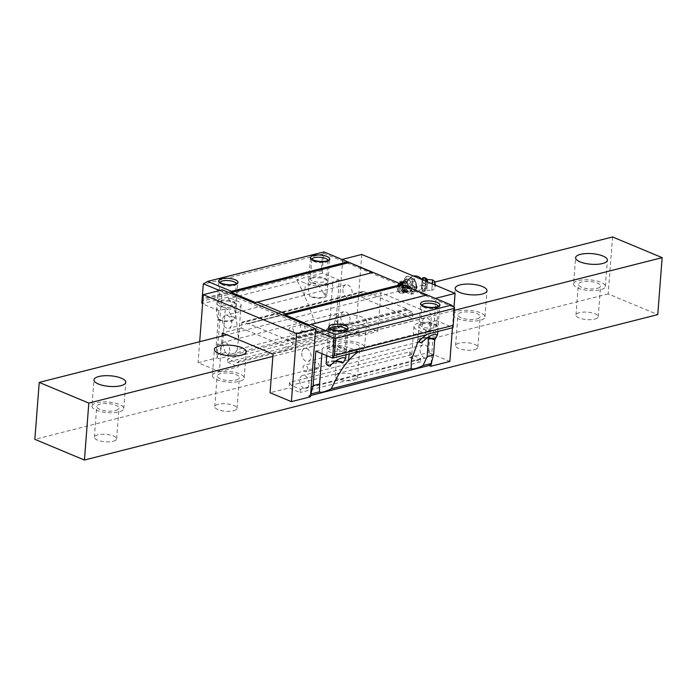 <?xml version="1.0" encoding="UTF-8"?>
<svg xmlns="http://www.w3.org/2000/svg" width="697" height="697" viewBox="0 0 697 697"><rect width="100%" height="100%" fill="white"/><g stroke="black" fill="none" stroke-linecap="round" stroke-linejoin="round"><path stroke-width="0.52" stroke-dasharray="3.48 2.61" d="M612.567 236.963L608.185 293.916L657.768 314.6M435.041 281.997L226.847 334.813M608.185 293.916L34.85 439.354M454.348 310.357L272.858 356.394M361.708 324.619A15.944 5.315 4.4 0 0 366.587 321.247A15.944 5.315 4.4 0 0 357.108 315.584A15.944 5.315 4.4 0 0 339.674 315.427A15.944 5.315 4.4 0 0 334.795 318.799A15.944 5.315 4.4 0 0 344.274 324.462A15.944 5.315 4.4 0 0 361.708 324.619M113.219 441.279A11.161 3.72 4.4 0 0 116.634 438.918A11.161 3.72 4.4 0 0 110.004 434.954A11.161 3.72 4.4 0 0 97.798 434.841A11.161 3.72 4.4 0 0 94.383 437.202A11.161 3.72 4.4 0 0 101.013 441.166A11.161 3.72 4.4 0 0 113.219 441.279M233.617 410.733A11.161 3.72 4.4 0 0 237.032 408.372A11.161 3.72 4.4 0 0 230.402 404.408A11.161 3.72 4.4 0 0 218.196 404.304A11.161 3.72 4.4 0 0 214.781 406.665A11.161 3.72 4.4 0 0 221.411 410.62A11.161 3.72 4.4 0 0 233.617 410.733M354.024 380.196A11.161 3.72 4.4 0 0 357.439 377.835A11.161 3.72 4.4 0 0 350.8 373.871A11.161 3.72 4.4 0 0 338.594 373.758A11.161 3.72 4.4 0 0 335.179 376.119A11.161 3.72 4.4 0 0 341.818 380.083A11.161 3.72 4.4 0 0 354.024 380.196M474.422 349.65A11.161 3.72 4.4 0 0 477.837 347.289A11.161 3.72 4.4 0 0 471.207 343.325A11.161 3.72 4.4 0 0 459.001 343.22A11.161 3.72 4.4 0 0 455.585 345.581A11.161 3.72 4.4 0 0 462.216 349.537A11.161 3.72 4.4 0 0 474.422 349.65M594.82 319.113A11.161 3.72 4.4 0 0 598.235 316.752A11.161 3.72 4.4 0 0 591.605 312.787A11.161 3.72 4.4 0 0 579.399 312.674A11.161 3.72 4.4 0 0 575.983 315.035A11.161 3.72 4.4 0 0 582.614 318.999A11.161 3.72 4.4 0 0 594.82 319.113M115.58 410.55A11.161 3.72 4.4 0 0 118.995 408.189A11.161 3.72 4.4 0 0 112.365 404.225A11.161 3.72 4.4 0 0 100.159 404.121A11.161 3.72 -175.6 0 0 96.744 406.482A11.161 3.72 -175.6 0 0 103.374 410.437A11.161 3.72 -175.6 0 0 115.58 410.55M91.978 406.107A15.944 5.315 -175.6 0 0 101.448 411.77A15.944 5.315 -175.6 0 0 118.891 411.927A15.944 5.315 4.4 0 0 123.77 408.555A15.944 5.315 4.4 0 0 114.291 402.901A15.944 5.315 4.4 0 0 96.857 402.735A15.944 5.315 -175.6 0 0 91.978 406.107L93.99 379.882M235.987 380.013A11.161 3.72 4.4 0 0 239.402 377.652A11.161 3.72 4.4 0 0 232.763 373.688A11.161 3.72 4.4 0 0 220.557 373.575A11.161 3.72 -175.6 0 0 217.142 375.936A11.161 3.72 -175.6 0 0 223.781 379.9A11.161 3.72 -175.6 0 0 235.987 380.013M212.376 375.57A15.944 5.315 -175.6 0 0 221.855 381.233A15.944 5.315 -175.6 0 0 239.289 381.39A15.944 5.315 4.4 0 0 244.168 378.018A15.944 5.315 4.4 0 0 234.689 372.355A15.944 5.315 4.4 0 0 217.255 372.198A15.944 5.315 -175.6 0 0 212.376 375.57L214.397 349.345M356.385 349.467A11.161 3.72 4.4 0 0 359.8 347.106A11.161 3.72 4.4 0 0 353.17 343.142A11.161 3.72 4.4 0 0 340.964 343.037A11.161 3.72 -175.6 0 0 337.548 345.398A11.161 3.72 -175.6 0 0 344.179 349.354A11.161 3.72 -175.6 0 0 356.385 349.467M332.774 345.032A15.944 5.315 -175.6 0 0 342.253 350.687A15.944 5.315 -175.6 0 0 359.687 350.844A15.944 5.315 4.4 0 0 364.566 347.472A15.944 5.315 4.4 0 0 355.095 341.818A15.944 5.315 4.4 0 0 337.653 341.652A15.944 5.315 -175.6 0 0 332.774 345.032L334.795 318.799M476.783 318.93A11.161 3.72 4.4 0 0 480.198 316.569A11.161 3.72 4.4 0 0 473.568 312.604A11.161 3.72 4.4 0 0 461.362 312.491A11.161 3.72 -175.6 0 0 457.946 314.852A11.161 3.72 -175.6 0 0 464.577 318.817A11.161 3.72 -175.6 0 0 476.783 318.93M453.181 314.486A15.944 5.315 -175.6 0 0 462.651 320.15A15.944 5.315 -175.6 0 0 480.094 320.306A15.944 5.315 4.4 0 0 484.973 316.935A15.944 5.315 4.4 0 0 475.493 311.271A15.944 5.315 4.4 0 0 458.06 311.115A15.944 5.315 -175.6 0 0 453.181 314.486L455.193 288.262M597.19 288.384A11.161 3.72 4.4 0 0 600.605 286.023A11.161 3.72 4.4 0 0 593.966 282.067A11.161 3.72 4.4 0 0 581.76 281.954A11.161 3.72 -175.6 0 0 578.344 284.315A11.161 3.72 -175.6 0 0 584.983 288.279A11.161 3.72 -175.6 0 0 597.19 288.384M573.579 283.949A15.944 5.315 -175.6 0 0 583.058 289.603A15.944 5.315 -175.6 0 0 600.492 289.769A15.944 5.315 4.4 0 0 605.371 286.389A15.944 5.315 4.4 0 0 595.891 280.734A15.944 5.315 4.4 0 0 578.458 280.577A15.944 5.315 -175.6 0 0 573.579 283.949L575.6 257.716M329.55 258.526A9.723 3.241 4.4 0 0 322.946 255.616A9.723 3.241 4.4 0 0 313.319 255.712A9.723 3.241 4.4 0 0 310.644 257.071M328.034 260.521A8.129 2.71 -175.6 0 1 328.034 260.634A8.129 2.71 -175.6 0 1 327.433 261.558A8.129 2.71 -175.6 0 1 325.543 262.36A8.129 2.71 -175.6 0 1 312.265 260.39A8.129 2.71 -175.6 0 1 311.82 259.389A8.129 2.71 -175.6 0 1 311.838 259.275M237.816 281.797A9.723 3.241 4.4 0 0 231.212 278.878A9.723 3.241 4.4 0 0 221.585 278.983A9.723 3.241 4.4 0 0 218.91 280.342M439.729 304.484A9.723 3.241 4.4 0 0 433.116 301.574A9.723 3.241 4.4 0 0 423.497 301.67A9.723 3.241 4.4 0 0 420.814 303.029M347.995 327.756A9.723 3.241 4.4 0 0 341.382 324.846A9.723 3.241 4.4 0 0 331.763 324.941A9.723 3.241 4.4 0 0 329.08 326.301M372.494 272.553L255.625 302.568M222.334 289.839L222.195 291.634L315.514 330.561M322.267 271.874L323.687 253.359L322.511 254.03L321.404 268.415L322.249 269.086L322.267 271.874A4.783 3.206 -104.2 0 0 322.519 273.137L339.256 280.116L336.599 314.635A72.54 48.633 75.8 0 1 337.348 324.183L328.958 326.309C326.919 331.136 322.955 332.138 317.074 329.324L237.224 349.58C235.185 354.398 231.221 355.409 225.34 352.595L216.95 354.721L222.195 291.634L219.564 290.536M217.098 357.883L217.29 355.4L218.919 358.641L217.098 357.883L198.061 362.71L219.381 371.597L222.116 336.006M347.803 331.633L348.056 328.339L357.422 332.242L359.243 330.683L358.816 336.233L347.803 331.633L227.396 362.179L227.649 358.877L237.015 362.788L238.844 361.229L238.418 366.77L219.381 371.597M227.396 362.179L238.418 366.77M363.224 291.512L368.051 293.202A1.594 1.072 -104.2 0 1 368.356 293.045A1.594 1.072 -104.2 0 1 368.861 293.088L406.508 308.797A1.594 1.072 -104.2 0 1 407.257 309.555L412.032 311.873A1.359 0.906 -104.2 0 1 412.868 313.537L412.476 318.703L361.795 297.567L362.187 292.392A1.359 0.906 -104.2 0 1 362.797 291.468A1.359 0.906 -104.2 0 1 363.224 291.512L242.826 322.049L247.653 323.748A1.594 1.072 -104.2 0 1 247.958 323.582A1.594 1.072 -104.2 0 1 248.463 323.626L286.11 339.334A1.594 1.072 -104.2 0 1 286.859 340.101L291.634 342.41A1.359 0.906 -104.2 0 1 292.47 344.074L292.069 349.249L273.041 354.076M242.826 322.049A1.359 0.906 -104.2 0 0 242.39 322.014A1.359 0.906 -104.2 0 0 241.789 322.938L241.389 328.104L292.069 349.249M409.923 351.828L411.404 354.764L420.77 358.667L420.518 361.97L409.496 357.369L409.923 351.828L289.525 382.365L291.006 385.31L300.372 389.214L300.119 392.507L289.098 387.915L270.061 392.742M289.525 382.365L289.098 387.915M310.513 395.565L308.597 396.044L310.609 394.328M308.597 396.044L310.418 396.811M337.348 324.183L339.317 328.095L218.919 358.641M342.697 259.737L342.593 261.096L435.913 300.024L436.017 298.664M323.687 253.359L342.593 261.096L337.496 327.337L339.317 328.095M337.496 327.337L356.533 322.511L377.852 331.406L380.832 292.731L431.513 313.877L428.533 352.543L449.853 361.438M361.769 254.466L356.533 322.511M431.007 363.79L435.913 300.024L454.557 307.525M434.754 339.491L436.209 320.568L453.015 327.573L454.531 307.786M426.486 295.075L427.061 294.927M323.809 253.255L323.939 251.913M322.519 273.137L296.722 279.68A4.783 3.206 -104.2 0 0 297.366 281.17L228.564 298.621A4.783 3.206 -104.2 0 1 227.919 297.131L236.666 300.782A15.944 5.315 -175.6 0 1 241.101 304.911A15.944 5.315 -175.6 0 1 225.288 309.024L218.858 310.662L202.592 303.875M339.256 280.116L332.817 281.754A15.944 5.315 -175.6 0 1 322.537 285.796A15.944 5.315 -175.6 0 1 305.469 283.33L296.722 279.68M311.594 278.19A9.723 3.241 -175.6 0 1 327.468 280.551A9.723 3.241 -175.6 0 1 325.029 283.801A9.723 3.241 -175.6 0 1 312.866 283.313A9.723 3.241 -175.6 0 1 309.329 279.157A9.723 3.241 -175.6 0 1 311.594 278.19M227.919 297.131L202.121 303.683M219.86 301.461A9.723 3.241 -175.6 0 1 235.734 303.822A9.723 3.241 -175.6 0 1 233.295 307.072A9.723 3.241 -175.6 0 1 221.132 306.584A9.723 3.241 -175.6 0 1 217.595 302.428A9.723 3.241 -175.6 0 1 219.86 301.461M427.322 334.159L418.4 330.439A15.944 5.315 -175.6 0 1 413.966 326.309A15.944 5.315 -175.6 0 1 429.779 322.197L436.209 320.568M421.763 324.157A9.723 3.241 -175.6 0 1 437.646 326.51A9.723 3.241 -175.6 0 1 435.207 329.759A9.723 3.241 -175.6 0 1 423.044 329.272A9.723 3.241 -175.6 0 1 419.507 325.116A9.723 3.241 -175.6 0 1 421.763 324.157M315.811 351.105L322.249 349.476A15.944 5.315 -175.6 0 1 332.53 345.433A15.944 5.315 -175.6 0 1 349.598 347.89L358.519 351.61M343.473 353.03A9.723 3.241 -175.6 0 1 331.31 352.543A9.723 3.241 -175.6 0 1 327.773 348.387A9.723 3.241 -175.6 0 1 330.029 347.42A9.723 3.241 -175.6 0 1 345.912 349.781A9.723 3.241 -175.6 0 1 343.473 353.03M322.511 254.03L203.254 284.28M321.404 268.415L202.147 298.664M225.34 352.595L222.631 343.543L216.201 345.172A72.54 48.633 75.8 0 1 216.95 354.721M216.201 345.172L218.858 310.662M199.682 341.704L198.061 362.71M409.496 357.369L428.533 352.543M420.518 361.97L300.119 392.507M428.542 338.254L429.779 322.197M321.927 353.658L322.249 349.476M452.44 327.79L454.035 307.116M358.816 336.233L377.852 331.406M348.056 328.339L227.649 358.877M357.422 332.242L237.015 362.788M359.243 330.683L238.844 361.229M361.795 297.567L380.832 292.731M241.389 328.104L222.36 332.931M412.476 318.703L431.513 313.877M411.404 354.764L291.006 385.31M420.77 358.667L300.372 389.214M407.457 309.965L287.059 340.502M367.798 293.42L247.4 323.957M336.599 314.635L330.16 316.264L332.817 281.754M328.958 326.309L330.16 316.264M297.366 281.17A72.54 48.633 -104.2 0 1 304.493 296.025C309.05 305.905 313.241 317.004 317.074 329.324M237.224 349.58L238.496 338.725L235.691 313.476A72.54 48.633 -104.2 0 0 228.564 298.621M222.631 343.543L225.288 309.024M322.249 269.086L202.078 299.562M312.805 277.153A8.129 2.71 -175.6 0 1 326.083 279.122A8.129 2.71 -175.6 0 1 326.536 280.124A8.129 2.71 -175.6 0 1 324.044 281.841A8.129 2.71 -175.6 0 1 315.157 281.762A8.129 2.71 -175.6 0 1 310.322 278.878A8.129 2.71 -175.6 0 1 310.914 277.964A8.129 2.71 -175.6 0 1 312.805 277.153M221.071 300.424A8.129 2.71 -175.6 0 1 234.349 302.393A8.129 2.71 -175.6 0 1 234.802 303.395A8.129 2.71 -175.6 0 1 232.31 305.112A8.129 2.71 -175.6 0 1 223.423 305.033A8.129 2.71 -175.6 0 1 218.588 302.141A8.129 2.71 -175.6 0 1 219.18 301.226A8.129 2.71 -175.6 0 1 221.071 300.424M236.3 283.792A8.129 2.71 -175.6 0 1 236.3 283.906A8.129 2.71 -175.6 0 1 235.699 284.82A8.129 2.71 -175.6 0 1 233.809 285.631A8.129 2.71 -175.6 0 1 220.531 283.653A8.129 2.71 -175.6 0 1 220.086 282.66A8.129 2.71 -175.6 0 1 220.104 282.546M342.488 351.07A8.129 2.71 -175.6 0 1 333.593 350.992A8.129 2.71 -175.6 0 1 328.766 348.108A8.129 2.71 -175.6 0 1 329.359 347.184A8.129 2.71 -175.6 0 1 331.249 346.383A8.129 2.71 -175.6 0 1 344.527 348.352A8.129 2.71 -175.6 0 1 344.98 349.354A8.129 2.71 -175.6 0 1 342.488 351.07M346.479 329.751A8.129 2.71 -175.6 0 1 346.479 329.864A8.129 2.71 -175.6 0 1 345.878 330.787A8.129 2.71 -175.6 0 1 343.987 331.589A8.129 2.71 -175.6 0 1 330.709 329.62A8.129 2.71 -175.6 0 1 330.265 328.618A8.129 2.71 -175.6 0 1 330.282 328.505M422.983 323.112A8.129 2.71 -175.6 0 1 436.261 325.09A8.129 2.71 -175.6 0 1 436.714 326.083A8.129 2.71 -175.6 0 1 434.222 327.799A8.129 2.71 -175.6 0 1 425.327 327.721A8.129 2.71 -175.6 0 1 420.5 324.837A8.129 2.71 -175.6 0 1 421.093 323.922A8.129 2.71 -175.6 0 1 422.983 323.112M438.213 306.48A8.129 2.71 -175.6 0 1 438.213 306.602A8.129 2.71 -175.6 0 1 437.611 307.516A8.129 2.71 -175.6 0 1 435.721 308.318A8.129 2.71 -175.6 0 1 422.443 306.349A8.129 2.71 -175.6 0 1 421.999 305.347A8.129 2.71 -175.6 0 1 422.016 305.234M427.026 295.301L309.607 325.09M222.465 319.897A6.7 4.487 -104.2 0 0 228.738 328.322A6.7 4.487 -104.2 0 0 231.718 323.765A6.7 4.487 -104.2 0 0 225.445 315.34A6.7 4.487 -104.2 0 0 222.465 319.897M342.863 289.36A6.7 4.487 -104.2 0 0 349.136 297.785A6.7 4.487 -104.2 0 0 352.124 293.219A6.7 4.487 -104.2 0 0 345.843 284.803A6.7 4.487 -104.2 0 0 342.863 289.36M229.644 350.739A6.7 4.487 -104.2 0 0 223.371 342.314A6.7 4.487 -104.2 0 0 220.391 346.879A6.7 4.487 -104.2 0 0 226.664 355.296A6.7 4.487 -104.2 0 0 229.644 350.739M350.042 320.193A6.7 4.487 -104.2 0 0 343.769 311.777A6.7 4.487 -104.2 0 0 340.789 316.333A6.7 4.487 -104.2 0 0 347.062 324.758A6.7 4.487 -104.2 0 0 350.042 320.193M308.971 383.829A6.7 4.487 -104.2 0 0 302.698 375.404A6.7 4.487 -104.2 0 0 299.719 379.97A6.7 4.487 -104.2 0 0 305.992 388.386A6.7 4.487 -104.2 0 0 308.971 383.829M429.369 353.292A6.7 4.487 -104.2 0 0 423.096 344.867A6.7 4.487 -104.2 0 0 420.117 349.424A6.7 4.487 -104.2 0 0 426.39 357.849A6.7 4.487 -104.2 0 0 429.369 353.292M301.792 352.996A6.7 4.487 -104.2 0 0 308.065 361.412A6.7 4.487 -104.2 0 0 311.045 356.855A6.7 4.487 -104.2 0 0 304.772 348.43A6.7 4.487 -104.2 0 0 301.792 352.996M422.19 322.45A6.7 4.487 -104.2 0 0 428.463 330.875A6.7 4.487 -104.2 0 0 431.452 326.309A6.7 4.487 -104.2 0 0 425.17 317.893A6.7 4.487 -104.2 0 0 422.19 322.45M293.533 331.755A3.346 2.248 -104.2 0 0 290.396 327.546A3.346 2.248 -104.2 0 0 288.906 329.829A3.346 2.248 -104.2 0 0 292.043 334.037A3.346 2.248 -104.2 0 0 293.533 331.755M304.998 328.845A3.346 2.248 -104.2 0 0 301.862 324.636A3.346 2.248 -104.2 0 0 300.372 326.919A3.346 2.248 -104.2 0 0 303.509 331.127A3.346 2.248 -104.2 0 0 304.998 328.845M319.165 366.465A3.346 2.248 -104.2 0 0 316.029 362.257A3.346 2.248 -104.2 0 0 314.539 364.54A3.346 2.248 -104.2 0 0 317.675 368.748A3.346 2.248 -104.2 0 0 319.165 366.465M307.699 369.375A3.346 2.248 -104.2 0 0 304.554 365.167A3.346 2.248 -104.2 0 0 303.064 367.441A3.346 2.248 -104.2 0 0 306.201 371.658A3.346 2.248 -104.2 0 0 307.699 369.375M217.943 319.609A9.566 3.189 -175.6 0 0 232.118 320.934A9.566 3.189 4.4 0 0 235.046 318.912A9.566 3.189 4.4 0 0 231.622 316.142C227.849 308.771 223.842 305.425 219.616 306.096L216.479 310.784L217.943 319.609L218.989 319.348A8.129 2.71 4.4 0 0 231.125 320.515A8.129 2.71 4.4 0 0 230.585 316.403L231.622 316.142M326.144 363.398A9.566 3.189 4.4 0 1 329.071 361.377A9.566 3.189 -175.6 0 1 335.632 360.933M334.952 361.377A8.129 2.71 4.4 0 0 330.064 361.795A8.129 2.71 4.4 0 0 329.986 365.681M311.35 282.825L308.213 287.512L309.677 296.338L310.723 296.077A8.129 2.71 4.4 0 0 322.859 297.253A8.129 2.71 4.4 0 0 322.319 293.132L323.356 292.871C319.566 285.491 315.558 282.146 311.35 282.825M329.533 259.833L326.78 295.641A9.566 3.189 4.4 0 1 323.852 297.663A9.566 3.189 -175.6 0 1 309.677 296.338M326.78 295.641A9.566 3.189 4.4 0 0 323.356 292.871M427.366 337.662A9.566 3.189 -175.6 0 0 420.805 338.106A9.566 3.189 4.4 0 0 417.878 340.127A9.566 3.189 4.4 0 0 418.731 341.591M426.686 338.106A8.129 2.71 4.4 0 0 421.798 338.524A8.129 2.71 4.4 0 0 421.72 342.41M412.223 287.739A6.813 4.565 -104.2 0 0 408.006 279.366A6.813 4.565 -104.2 0 0 402.814 283.81A6.813 4.565 -104.2 0 0 407.022 292.174A6.813 4.565 -104.2 0 0 412.223 287.739M403.223 283.975A6.221 4.165 -104.2 0 0 409.043 291.799A6.221 4.165 -104.2 0 0 411.814 287.565A6.221 4.165 -104.2 0 0 405.985 279.741A6.221 4.165 -104.2 0 0 403.223 283.975M412.093 279.584L414.628 288.209L410.76 294.343L404.652 291.799L401.969 283.104L405.802 276.814L412.093 279.584L414.576 278.957L417.076 287.591L414.567 288.358M405.802 276.814L408.294 276.178L405.802 276.814M417.05 287.722L413.243 293.716L407.135 291.163L404.46 282.468L408.085 276.247L414.576 278.957M410.76 294.343L413.443 293.646L410.76 294.343M421.746 285.735L422.129 280.377L421.746 285.735M422.164 279.663L421.363 290.666L422.208 279.68M422.338 279.732L422.94 283.339C421.633 284.873 421.467 287.068 422.434 289.917L421.528 290.919L422.286 291.398L425.144 291.18L424.429 290.065C425.832 287.391 425.998 285.204 424.935 283.487L425.954 281.24M422.487 277.981L423.201 279.096L425.187 279.244C426.163 282.102 425.998 284.289 424.682 285.822L424.29 291.442L422.295 291.294L422.67 285.988L424.665 286.136M422.67 285.988L422.696 285.674C421.633 283.958 421.798 281.771 423.201 279.096M425.187 279.244L426.102 278.242M427.252 279.419L426.451 290.196L425.336 290.971L426.268 278.495L425.144 291.18M434.658 284.873L434.876 281.64M434.911 284.977L435.111 282.154M434.832 285.953L434.989 283.792L434.832 285.953M398.344 285.212L403.711 293.149L406.22 288.985L405.245 285.561C408.364 293.123 399.163 293.271 400.026 285.491C400.923 277.728 410.071 285.535 406.56 290.318C403.032 295.066 398.466 282.024 404.312 281.788C410.176 281.614 409.453 294.648 404.53 289.978C398.222 283.095 409.967 275.96 410.951 288.192L404.321 280.168L401.237 284.481L403.467 291.355L406.578 292.426L409.095 288.253L402.805 280.551L399.782 284.855L405.14 292.792L407.658 288.619L401.367 280.917L398.344 285.212M404.687 289.482A5.898 3.955 75.8 0 1 398.684 291.991C396.262 287.512 396.427 284.533 399.181 283.06C402.23 282.259 404.06 284.402 404.687 289.482C404.208 292.801 402.692 294.038 400.148 293.176L396.863 286.798L399.764 281.327L406.055 289.028L403.537 293.193L398.179 285.256L401.193 280.961L406.787 284.916L407.484 288.663L404.966 292.836L399.608 284.899L402.631 280.595L408.921 288.297L406.403 292.47L401.045 284.533L404.06 280.229L410.35 287.931L407.841 292.104L404.73 291.041L402.448 284.176L405.41 279.889L411.213 288.262M398.684 291.991L397.874 290.963A6.221 4.165 75.8 0 1 397.429 290.152L399.764 281.327M399.181 283.06C404.922 280.882 406.09 295.293 400.583 291.372C395.147 287.181 401.838 277.633 405.245 285.561L406.787 284.916M398.71 286.711A2.788 1.873 -104.2 0 0 401.324 290.222A2.788 1.873 -104.2 0 0 402.57 288.323A2.788 1.873 -104.2 0 0 399.956 284.812A2.788 1.873 -104.2 0 0 398.71 286.711M399.939 281.283L405.523 285.239M400.148 293.176A6.221 4.165 75.8 0 1 397.874 290.963M412.467 283.226A2.788 1.873 -104.2 0 0 415.081 286.728A2.788 1.873 -104.2 0 0 416.327 284.829A2.788 1.873 -104.2 0 0 413.713 281.318A2.788 1.873 -104.2 0 0 412.467 283.226M322.127 270.706L201.956 301.191M417.425 343.133L418.4 330.439M349.127 353.998L349.598 347.89M362.187 292.392L241.789 322.938M412.868 313.537L292.47 344.074M412.032 311.873L291.634 342.41M407.257 309.555L286.859 340.101M406.508 308.797L286.11 339.334M368.861 293.088L248.463 323.626M368.051 293.202L247.653 323.748M304.493 296.025L305.469 283.33M235.691 313.476L236.666 300.782M417.076 287.425L414.593 288.053M414.401 278.73L411.91 279.358M404.478 282.172L401.995 282.799M404.46 282.468L401.969 283.104M406.961 290.937L404.469 291.564M416.257 286.737A6.857 4.6 75.8 0 1 411.021 291.207A6.857 4.6 75.8 0 1 406.778 282.782A6.857 4.6 75.8 0 1 412.014 278.312A6.857 4.6 75.8 0 1 416.257 286.737M416.492 286.598A6.7 4.487 75.8 0 1 410.655 290.588A6.7 4.487 75.8 0 1 407.231 282.738A6.7 4.487 75.8 0 1 407.98 280.046A6.7 4.487 75.8 0 1 413.434 279.018A6.7 4.487 75.8 0 1 416.492 286.598M422.417 290.126L424.412 290.274M422.434 289.917L424.429 290.065M423.218 278.887L425.205 279.035M422.966 283.026L424.961 283.182M422.94 283.339L424.935 283.487M422.696 285.674L424.682 285.822M427.592 279.462L426.791 290.213L427.104 281.719M432.584 279.924L431.791 290.501L426.791 290.213L427.435 281.858M432.314 283.897L431.791 290.501L434.623 288.671M407.135 291.163L404.652 291.799M403.467 291.355L404.53 289.978L404.73 291.041M116.634 438.918L118.995 408.189M94.383 437.202L96.744 406.482M123.77 408.555L125.782 382.331M237.032 408.372L239.402 377.652M214.781 406.665L217.142 375.936M244.168 378.018L246.189 351.785M357.439 377.835L359.8 347.106M335.179 376.119L337.548 345.398M364.566 347.472L366.587 321.247M477.837 347.289L480.198 316.569M455.585 345.581L457.946 314.852M484.973 316.935L486.985 290.71M598.235 316.752L600.605 286.023M575.983 315.035L578.344 284.315M605.371 286.389L607.392 260.164M327.433 261.558L329.028 260.356M413.966 326.309L411.369 360.122M368.356 293.045L247.958 323.582M362.797 291.468L242.39 322.014M241.101 304.911L238.496 338.725M326.083 279.122L327.468 280.551M328.034 260.634L326.536 280.124M311.82 259.389L310.322 278.878M310.914 277.964L309.329 279.157M312.265 260.39L310.879 258.962M234.349 302.393L235.734 303.822M234.802 303.395L236.3 283.906M218.588 302.141L220.086 282.66M219.18 301.226L217.595 302.428M220.531 283.653L219.146 282.233M235.699 284.82L237.294 283.627M329.359 347.184L327.773 348.387M330.265 328.618L328.766 348.108M346.479 329.864L344.98 349.354M344.527 348.352L345.912 349.781M345.878 330.787L347.463 329.585M330.709 329.62L329.324 328.191M436.261 325.09L437.646 326.51M436.714 326.083L438.213 306.602M420.5 324.837L421.999 305.347M421.093 323.922L419.507 325.116M422.443 306.349L421.058 304.92M437.611 307.516L439.197 306.314M349.136 297.785L228.738 328.322M345.843 284.803L225.445 315.34M343.769 311.777L223.371 342.314M347.062 324.758L226.664 355.296M423.096 344.867L302.698 375.404M426.39 357.849L305.992 388.386M428.463 330.875L308.065 361.412M425.17 317.893L304.772 348.43M301.862 324.636L290.396 327.546M303.509 331.127L292.043 334.037M316.029 362.257L304.554 365.167M317.675 368.748L306.201 371.658M235.046 318.912L237.799 283.104M216.479 310.784L218.727 281.632M347.977 329.062L346 354.79M328.897 327.599L326.745 355.662M310.461 258.369L308.213 287.512M417.878 340.127L420.631 304.328M437.733 331.519L439.711 305.791M408.172 276.178L405.724 276.796M413.495 276.047A7.972 7.972 0 0 0 407.98 280.046C412.119 276.657 414.872 278.87 416.231 286.685C415.499 290.754 413.643 292.06 410.655 290.588A7.972 7.972 0 0 0 421.528 288.419M422.129 280.377A7.972 7.972 0 0 0 421.572 279.419M422.321 291.407L424.246 291.546M434.745 287.033A2.387 2.387 0 0 0 435.503 285.23M413.33 293.725L410.882 294.352M409.043 291.799L407.841 292.104M405.985 279.741L405.41 279.889M415.081 286.728L401.324 290.222M413.713 281.318L399.956 284.812"/><path stroke-width="1.05" d="M226.847 334.813L39.232 382.4L34.85 439.354L84.433 460.037L657.768 314.6L662.15 257.646L612.567 236.963L435.041 281.997M662.15 257.646L454.348 310.357M272.858 356.394L88.815 403.084L39.232 382.4M120.903 385.702A15.944 5.315 4.4 0 0 125.782 382.331A15.944 5.315 4.4 0 0 116.312 376.668A15.944 5.315 4.4 0 0 98.869 376.511A15.944 5.315 4.4 0 0 93.99 379.882A15.944 5.315 4.4 0 0 103.47 385.546A15.944 5.315 4.4 0 0 120.903 385.702M241.31 355.165A15.944 5.315 4.4 0 0 246.189 351.785A15.944 5.315 4.4 0 0 236.71 346.13A15.944 5.315 4.4 0 0 219.276 345.973A15.944 5.315 4.4 0 0 214.397 349.345A15.944 5.315 4.4 0 0 223.868 355A15.944 5.315 4.4 0 0 241.31 355.165M482.106 294.082A15.944 5.315 4.4 0 0 486.985 290.71A15.944 5.315 4.4 0 0 477.515 285.047A15.944 5.315 4.4 0 0 460.072 284.89A15.944 5.315 4.4 0 0 455.193 288.262A15.944 5.315 4.4 0 0 464.672 293.916A15.944 5.315 4.4 0 0 482.106 294.082M602.513 263.536A15.944 5.315 4.4 0 0 607.392 260.164A15.944 5.315 4.4 0 0 597.913 254.501A15.944 5.315 4.4 0 0 580.479 254.344A15.944 5.315 4.4 0 0 575.6 257.716A15.944 5.315 4.4 0 0 585.071 263.379A15.944 5.315 4.4 0 0 602.513 263.536M84.433 460.037L88.815 403.084M310.644 257.071A9.723 3.241 4.4 0 0 310.879 258.962A9.723 3.241 4.4 0 0 326.762 261.323A9.723 3.241 4.4 0 0 329.028 260.356A9.723 3.241 4.4 0 0 329.55 258.526M311.838 259.275A8.129 2.71 -175.6 0 1 314.303 257.672A8.129 2.71 -175.6 0 1 323.033 257.716A8.129 2.71 -175.6 0 1 328.034 260.521M310.792 324.427L427.061 294.927L451.464 305.112L335.196 334.604L310.792 324.427L309.607 325.09L285.369 314.974L285.448 313.85L401.725 284.359L373.078 272.405L255.625 302.568L231.387 292.461L231.465 291.329L207.662 281.405L203.289 283.906L201.86 302.42A4.783 3.206 -104.2 0 0 202.121 303.683L202.592 303.875M285.448 313.85L256.801 301.906M207.662 281.405L323.939 251.913L347.733 261.837L231.465 291.329M218.91 280.342A9.723 3.241 4.4 0 0 219.146 282.233A9.723 3.241 4.4 0 0 235.028 284.585A9.723 3.241 4.4 0 0 237.294 283.627A9.723 3.241 4.4 0 0 237.816 281.797M420.814 303.029A9.723 3.241 4.4 0 0 421.058 304.92A9.723 3.241 4.4 0 0 436.941 307.281A9.723 3.241 4.4 0 0 439.197 306.314A9.723 3.241 4.4 0 0 439.729 304.484M329.08 326.301A9.723 3.241 4.4 0 0 329.324 328.191A9.723 3.241 4.4 0 0 345.207 330.552A9.723 3.241 4.4 0 0 347.463 329.585A9.723 3.241 4.4 0 0 347.995 327.756M219.564 290.536L203.411 283.801M222.116 336.006L222.36 332.931L273.041 354.076L270.061 392.742L291.381 401.638L310.418 396.811L311.028 393.971L319.426 391.836C321.012 392.864 324.968 391.853 331.302 388.83L411.16 368.574L411.369 360.122L417.425 343.133A72.54 48.633 -104.2 0 1 426.712 334.708L357.918 352.159A4.783 3.206 -104.2 0 0 358.519 351.61L332.608 358.11L334.133 338.333L334.961 337.862L335.196 334.604M334.133 338.333L315.514 330.561L315.654 328.766L222.334 289.839L203.297 294.665L199.682 341.704M436.017 298.664L342.697 259.737M431.007 363.79L428.995 365.507L430.816 366.265L431.434 363.425A72.54 48.633 75.8 0 1 433.551 355.078L434.754 339.491M342.732 259.293L361.769 254.466L455.089 293.393L436.052 298.22M451.464 305.112L454.557 307.525L454.505 308.318L335.71 338.446L334.961 337.862M401.725 284.359L426.486 295.075M347.733 261.837L372.494 272.553M426.712 334.708A4.783 3.206 -104.2 0 0 427.322 334.159L453.006 327.642L454.505 308.318M311.028 393.971A72.54 48.633 75.8 0 1 313.153 385.615L315.811 351.105L332.608 358.11M201.86 302.42L203.289 283.906M310.609 394.328L315.514 330.561M315.654 328.766L296.617 333.593L203.297 294.665M291.381 401.638L296.617 333.593M428.995 365.507L310.513 395.565M430.816 366.265L449.853 361.438L452.44 327.79M411.16 368.574C412.746 369.593 416.701 368.591 423.035 365.559L431.434 363.425M433.551 355.078L427.122 356.707L423.035 365.559M319.426 391.836L319.592 383.986L313.153 385.615M357.918 352.159A72.54 48.633 -104.2 0 0 348.622 360.584C342.976 366.596 337.2 376.005 331.302 388.83M427.122 356.707L428.542 338.254M332.826 358.127L334.394 355.522L335.71 338.446M319.592 383.986L321.927 353.658M454.035 307.116L455.089 293.393M220.104 282.546A8.129 2.71 -175.6 0 1 222.57 280.943A8.129 2.71 -175.6 0 1 231.299 280.987A8.129 2.71 -175.6 0 1 236.3 283.792M330.282 328.505A8.129 2.71 -175.6 0 1 332.748 326.902A8.129 2.71 -175.6 0 1 341.478 326.945A8.129 2.71 -175.6 0 1 346.479 329.751M422.016 305.234A8.129 2.71 -175.6 0 1 424.482 303.631A8.129 2.71 -175.6 0 1 433.212 303.674A8.129 2.71 -175.6 0 1 438.213 306.48M402.788 285.195L285.369 314.974M348.805 262.673L231.387 292.461M221.716 278.73A9.566 3.189 -175.6 0 1 232.179 278.826A9.566 3.189 -175.6 0 1 237.869 282.224A9.566 3.189 -175.6 0 1 234.941 284.245A9.566 3.189 -175.6 0 1 224.478 284.149A9.566 3.189 -175.6 0 1 218.788 280.752A9.566 3.189 -175.6 0 1 221.716 278.73M331.894 324.689A9.566 3.189 -175.6 0 1 342.358 324.785A9.566 3.189 -175.6 0 1 348.047 328.182A9.566 3.189 -175.6 0 1 345.12 330.204A9.566 3.189 -175.6 0 1 334.656 330.108A9.566 3.189 -175.6 0 1 328.967 326.71A9.566 3.189 -175.6 0 1 331.894 324.689M326.745 355.662L326.144 363.398A9.566 3.189 4.4 0 0 329.568 366.169C334.299 361.394 338.777 358.528 343.011 357.57L345.738 358.214L343.246 362.701L342.21 362.963A8.129 2.71 4.4 0 0 334.952 361.377M335.632 360.933A9.566 3.189 -175.6 0 1 343.246 362.701M329.986 365.681A8.129 2.71 4.4 0 0 330.605 365.908L329.568 366.169M326.675 260.974A9.566 3.189 -175.6 0 1 316.211 260.878A9.566 3.189 -175.6 0 1 310.522 257.481A9.566 3.189 -175.6 0 1 313.45 255.459A9.566 3.189 -175.6 0 1 323.913 255.555A9.566 3.189 -175.6 0 1 329.603 258.953A9.566 3.189 -175.6 0 1 326.675 260.974M418.731 341.591A9.566 3.189 4.4 0 0 421.302 342.898C426.006 338.141 430.493 335.274 434.745 334.299L437.472 334.943L434.98 339.43L433.943 339.692A8.129 2.71 4.4 0 0 426.686 338.106M436.853 306.933A9.566 3.189 -175.6 0 1 426.39 306.837A9.566 3.189 -175.6 0 1 420.7 303.439A9.566 3.189 -175.6 0 1 423.628 301.418A9.566 3.189 -175.6 0 1 434.092 301.513A9.566 3.189 -175.6 0 1 439.781 304.911A9.566 3.189 -175.6 0 1 436.853 306.933M427.366 337.662A9.566 3.189 -175.6 0 1 434.98 339.43M421.72 342.41A8.129 2.71 4.4 0 0 422.338 342.636L421.302 342.898M422.208 279.68L422.295 278.199L422.164 279.663M425.336 277.772L426.268 278.486L426.085 281.3L426.268 278.504L427.252 279.419L427.104 281.719M425.954 281.24L425.336 277.876L423.349 277.615L422.295 278.199M422.338 279.732L423.349 277.615M434.658 284.873L434.876 281.64L434.911 284.977M453.189 325.394L334.394 355.522M348.622 360.584L349.127 353.998M423.393 277.624L425.292 277.763L423.375 277.615M427.435 281.858L427.252 279.419M434.876 281.64L432.584 279.924L432.314 283.897M237.799 283.104L237.869 282.224M218.727 281.632L218.788 280.752M348.047 328.182L347.977 329.062M346 354.79L345.738 358.214M328.967 326.71L328.897 327.599M310.522 257.481L310.461 258.369M329.603 258.953L329.533 259.833M420.631 304.328L420.7 303.439M437.472 334.943L437.733 331.519M439.711 305.791L439.781 304.911M421.572 279.419A7.972 7.972 0 0 0 413.495 276.047M432.584 279.924L427.592 279.462M435.503 285.23A2.387 2.387 0 0 0 434.998 283.81"/></g></svg>
